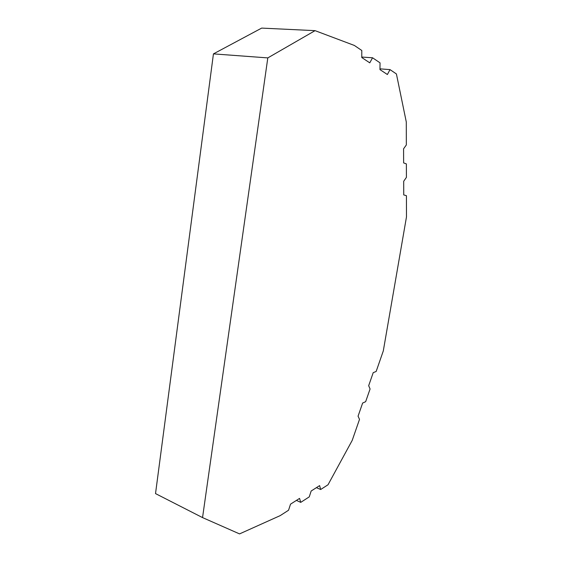 <?xml version="1.0" encoding="UTF-8"?>
<svg xmlns="http://www.w3.org/2000/svg" width="562" height="562" viewBox="0 0 562 562"><rect width="100%" height="100%" fill="white"/><g stroke="black" fill="none" stroke-linecap="round" stroke-linejoin="round"><path stroke-width="0.84" d="M202.545 517.595L239.553 533.9L280.192 515.628L288.552 510.233L290.526 504.163L299.567 498.396L300.74 502.372L309.262 496.871L311.158 491.012L319.623 485.61L320.67 489.509L328.018 484.774L352.205 440.397L359.518 419.35L358.057 416.203L362.638 403.045L365.658 401.675L370.077 388.967L368.672 385.694L373.21 372.662L376.154 371.468L383.298 350.913L406.481 216.918L406.438 195.702L403.741 194.909L403.692 181.28L406.403 177.381L406.375 163.907L403.628 162.903L403.579 148.797L406.34 144.94L406.291 121.989L396.414 73.952L390.021 69.618L387.38 74.521L379.968 69.604L380.045 62.853L372.557 57.781L369.768 62.839L361.773 57.542L361.795 50.489L354.369 45.452L315.057 30.65L261.667 28.1L213.441 53.882L267.807 57.9L202.545 517.595L155.519 493.598L213.441 53.882M320.67 489.509L316.413 487.654M300.74 502.372L296.42 500.405M361.773 57.05L372.557 57.781M379.975 68.852L390.021 69.618M315.057 30.65L267.807 57.9"/></g></svg>
